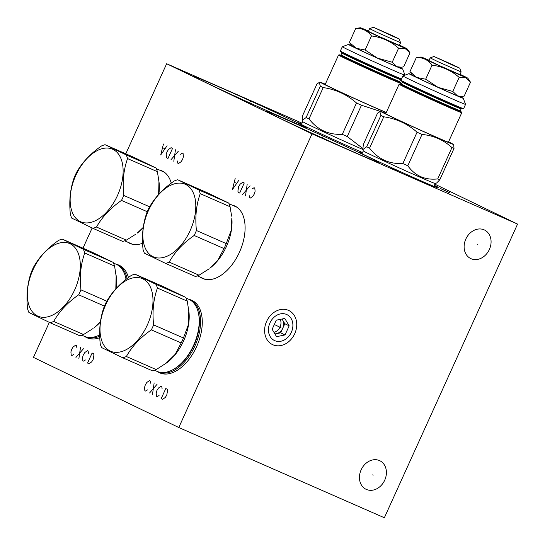 <?xml version="1.0" encoding="UTF-8"?>
<svg xmlns="http://www.w3.org/2000/svg" width="545" height="545" viewBox="0 0 545 545"><rect width="100%" height="100%" fill="white"/><g stroke="black" fill="none" stroke-linecap="round" stroke-linejoin="round"><path stroke-width="0.82" d="M49.336 322.368L33.443 357.391L178.794 427.518L384.354 517.75L517.566 224.084L434.91 184.21M302.066 123.17L166.654 63.731L125.793 153.806M92.153 227.974L82.976 248.2M517.566 224.084L312.006 133.852L166.654 63.731M434.167 185.845A43.035 0.729 -155.6 0 1 437.267 187.582A43.035 0.729 -155.6 0 1 420.713 180.715A43.035 0.729 -155.6 0 1 380.233 162.417A43.035 0.729 -155.6 0 1 358.896 152.035A43.035 0.729 -155.6 0 1 362.248 153.22M362.554 152.546A43.035 0.729 -155.6 0 1 360.15 151.496A43.035 0.729 -155.6 0 1 319.67 133.198A43.035 0.729 -155.6 0 1 298.34 122.816A43.035 0.729 -155.6 0 1 301.685 124.001M217.7 86.301A61.694 1.049 -155.6 0 1 276.158 112.733A61.694 1.049 -155.6 0 1 306.317 127.441A61.694 1.049 -155.6 0 1 282.576 117.604A61.694 1.049 -155.6 0 1 224.118 91.172A61.694 1.049 -155.6 0 1 193.952 76.47A61.694 1.049 -155.6 0 1 217.7 86.301M290.376 121.365A61.694 1.049 -155.6 0 1 348.834 147.79A61.694 1.049 -155.6 0 1 378.993 162.499A61.694 1.049 -155.6 0 1 355.251 152.668A61.694 1.049 -155.6 0 1 296.793 126.236A61.694 1.049 -155.6 0 1 266.628 111.527A61.694 1.049 -155.6 0 1 290.376 121.365M178.794 427.518L312.006 133.852M489.383 249.447A15.846 12.869 -64.2 0 1 470.71 258.548A15.846 12.869 -64.2 0 1 465.812 239.098A15.846 12.869 -64.2 0 1 484.485 229.997A15.846 12.869 -64.2 0 1 489.383 249.447M384.716 480.179A15.846 12.869 -64.2 0 1 366.042 489.281A15.846 12.869 -64.2 0 1 361.144 469.831A15.846 12.869 -64.2 0 1 379.817 460.729A15.846 12.869 -64.2 0 1 384.716 480.179M294.716 333.724A18.891 15.335 -64.2 0 1 272.868 344.76A18.891 15.335 -64.2 0 1 266.621 321.393A18.891 15.335 -64.2 0 1 288.469 310.357A18.891 15.335 -64.2 0 1 294.716 333.724M99.789 337.648A39.669 23.149 113.7 0 1 87.139 337.832A39.669 23.149 113.7 0 1 86.703 337.628A39.669 23.149 113.7 0 1 84.734 336.463M116.392 264.332A39.669 23.149 113.7 0 1 119.028 265.183A39.669 23.149 113.7 0 1 119.471 265.388A39.669 23.149 113.7 0 1 128.429 277.528M142.606 243.261A39.669 23.149 113.7 0 1 129.962 243.438A39.669 23.149 113.7 0 1 129.519 243.234A39.669 23.149 113.7 0 1 127.571 242.089M159.242 169.951A39.669 23.149 113.7 0 1 161.851 170.789A39.669 23.149 113.7 0 1 162.287 170.994A39.669 23.149 113.7 0 1 171.246 183.14M189.067 299.396A39.669 23.149 113.7 0 1 191.704 300.247A39.669 23.149 113.7 0 1 192.147 300.452A39.669 23.149 113.7 0 1 196.786 346.252A39.669 23.149 113.7 0 1 159.814 372.896A39.669 23.149 113.7 0 1 159.378 372.691A39.669 23.149 113.7 0 1 157.41 371.526M231.911 205.009A39.669 23.149 113.7 0 1 234.52 205.853A39.669 23.149 113.7 0 1 234.963 206.058A39.669 23.149 113.7 0 1 239.609 251.865A39.669 23.149 113.7 0 1 202.631 278.502A39.669 23.149 113.7 0 1 202.195 278.297A39.669 23.149 113.7 0 1 200.247 277.153M88.222 338.254A39.669 23.149 113.7 0 1 86.88 337.416M118.544 265.272A39.669 23.149 113.7 0 1 120.07 265.694M203.714 278.924A39.669 23.149 113.7 0 1 202.372 278.086M234.037 205.942A39.669 23.149 113.7 0 1 235.563 206.364M160.898 373.311A39.669 23.149 113.7 0 1 159.556 372.473M191.22 300.336A39.669 23.149 113.7 0 1 192.746 300.758M131.038 243.86A39.669 23.149 113.7 0 1 129.696 243.022M161.361 170.878A39.669 23.149 113.7 0 1 162.894 171.307M85.068 336.599A39.39 22.985 -66.3 0 0 85.306 336.715A39.39 22.985 -66.3 0 0 85.742 336.919A39.39 22.985 -66.3 0 0 99.728 336.142M127.108 278.536A39.39 22.985 -66.3 0 0 117.849 264.979A39.39 22.985 -66.3 0 0 117.413 264.775A39.39 22.985 -66.3 0 0 116.719 264.495M126.024 279.394A39.39 22.985 -66.3 0 0 116.48 264.373A39.39 22.985 -66.3 0 0 116.044 264.175L113.517 263.065M81.845 335.202L84.373 336.313A39.39 22.985 -66.3 0 0 99.701 334.896M116.017 288.666A39.39 22.985 -66.3 0 0 116.344 277.405L114.579 266.083L84.748 252.989A45.058 26.296 -66.3 0 0 83.385 249.303L62.225 239.091A45.058 26.296 -66.3 0 0 58.615 240.379C47.579 248.07 39.254 256.947 33.633 267.009A45.058 26.296 -66.3 0 0 32.462 269.475A45.058 26.296 -66.3 0 0 31.378 271.982C27.4 283.073 26.133 295.356 27.563 308.824A45.058 26.296 -66.3 0 0 28.919 312.51L50.085 322.722A45.058 26.296 -66.3 0 0 53.696 321.434C59.316 311.372 67.641 302.489 78.678 294.797A45.058 26.296 -66.3 0 0 79.849 292.338A45.058 26.296 -66.3 0 0 80.933 289.831C79.495 276.363 80.769 264.08 84.748 252.989M100.423 321.993A39.39 22.985 113.7 0 1 94.319 327.579L100.45 321.768M50.085 322.722L79.917 335.815A45.058 26.296 113.7 0 0 83.535 334.535L93.066 328.519M74.651 289.933A39.621 23.122 -66.3 0 0 70.189 243.806A39.621 23.122 -66.3 0 0 32.986 269.829A39.621 23.122 -66.3 0 0 37.455 315.957A39.621 23.122 -66.3 0 0 74.651 289.933M106.82 301.194L80.933 289.831M115.812 288.891L116.146 275.504M104.442 306.113L78.678 294.797M114.579 266.083A45.058 26.296 -66.3 0 0 113.224 262.397L92.064 252.185L62.225 239.091M113.224 262.397L83.385 249.303M83.535 334.535L53.696 321.434M143.24 227.599A39.39 22.985 113.7 0 1 137.136 233.185L143.267 227.381M158.833 194.272A39.39 22.985 -66.3 0 0 159.16 183.018L157.403 171.689A45.058 26.296 -66.3 0 0 156.04 168.01L134.881 157.798L105.042 144.698A45.058 26.296 -66.3 0 0 101.431 145.985C90.402 153.676 82.07 162.553 76.45 172.622A45.058 26.296 -66.3 0 0 75.278 175.081A45.058 26.296 -66.3 0 0 74.195 177.588C70.216 188.686 68.949 200.962 70.38 214.437A45.058 26.296 -66.3 0 0 71.736 218.116L92.902 228.328A45.058 26.296 -66.3 0 0 96.513 227.04C102.133 216.978 110.465 208.101 121.494 200.41A45.058 26.296 -66.3 0 0 122.666 197.944A45.058 26.296 -66.3 0 0 123.749 195.437C122.312 181.969 123.586 169.686 127.564 158.595A45.058 26.296 -66.3 0 0 126.208 154.909L105.042 144.698M158.629 194.504L158.97 181.11M149.637 206.807L123.749 195.437M157.403 171.689L127.564 158.595M147.266 211.719L121.494 200.41M92.902 228.328L122.741 241.428A45.058 26.296 113.7 0 0 126.351 240.141L135.882 234.125M117.475 195.539A39.621 23.122 -66.3 0 0 113.006 149.412A39.621 23.122 -66.3 0 0 75.803 175.435A39.621 23.122 -66.3 0 0 80.272 221.57A39.621 23.122 -66.3 0 0 117.475 195.539M126.351 240.141L96.513 227.04M156.04 168.01L126.208 154.909M157.743 371.656A39.39 22.985 -66.3 0 0 157.982 371.779A39.39 22.985 -66.3 0 0 158.418 371.976A39.39 22.985 -66.3 0 0 194.967 345.905A39.39 22.985 -66.3 0 0 190.525 300.036A39.39 22.985 -66.3 0 0 190.089 299.839A39.39 22.985 -66.3 0 0 189.394 299.559M154.521 370.266L157.049 371.377A39.39 22.985 -66.3 0 0 179.727 364.789A39.39 22.985 -66.3 0 0 193.598 345.298A39.39 22.985 -66.3 0 0 199.218 320.392A39.39 22.985 -66.3 0 0 189.156 299.437A39.39 22.985 -66.3 0 0 188.72 299.239L186.186 298.129M122.761 357.786L152.593 370.879A45.058 26.296 113.7 0 0 156.204 369.592L166.995 362.643A39.39 22.985 113.7 0 0 183.59 340.911A39.39 22.985 -66.3 0 0 189.013 312.469L187.255 301.147L157.423 288.046A45.058 26.296 -66.3 0 0 156.061 284.367L134.901 274.155A45.058 26.296 -66.3 0 0 131.291 275.443C120.254 283.127 111.929 292.011 106.309 302.073A45.058 26.296 -66.3 0 0 105.137 304.539A45.058 26.296 -66.3 0 0 104.054 307.046C100.076 318.137 98.802 330.42 100.239 343.888A45.058 26.296 -66.3 0 0 101.595 347.574L122.761 357.786A45.058 26.296 -66.3 0 0 126.372 356.498C131.992 346.429 140.317 337.553 151.353 329.861A45.058 26.296 -66.3 0 0 152.518 327.402A45.058 26.296 -66.3 0 0 153.608 324.895C152.171 311.427 153.445 299.144 157.423 288.046M153.608 324.895L183.44 337.989A45.058 26.296 -66.3 0 1 182.357 340.496A45.058 26.296 113.7 0 1 181.185 342.962L151.353 329.861M165.741 363.576L175.156 354.345L181.185 342.962M147.327 324.997A39.621 23.122 -66.3 0 0 142.858 278.863A39.621 23.122 -66.3 0 0 105.662 304.893A39.621 23.122 -66.3 0 0 110.131 351.021A39.621 23.122 -66.3 0 0 147.327 324.997M183.44 337.989L188.311 324.915L188.822 310.561M187.255 301.147A45.058 26.296 -66.3 0 0 185.899 297.461L164.733 287.249L134.901 274.155M185.899 297.461L156.061 284.367M156.204 369.592L126.372 356.498M224.002 248.568A45.058 26.296 113.7 0 0 225.174 246.102A45.058 26.296 -66.3 0 0 226.257 243.601L231.128 230.521L231.836 218.075A39.39 22.985 -66.3 0 1 226.407 246.517A39.39 22.985 113.7 0 1 209.811 268.249L217.973 259.951L224.002 248.568L194.17 235.474A45.058 26.296 -66.3 0 0 195.342 233.008A45.058 26.296 -66.3 0 0 196.425 230.501C194.987 217.033 196.261 204.75 200.24 193.659A45.058 26.296 -66.3 0 0 198.884 189.973L177.718 179.761A45.058 26.296 -66.3 0 0 174.107 181.049C163.071 188.74 154.746 197.617 149.126 207.686A45.058 26.296 -66.3 0 0 147.954 210.145A45.058 26.296 -66.3 0 0 146.871 212.652C142.892 223.75 141.625 236.026 143.056 249.494A45.058 26.296 -66.3 0 0 144.411 253.18L165.578 263.392A45.058 26.296 -66.3 0 0 169.188 262.104C174.809 252.042 183.134 243.159 194.17 235.474M231.639 216.174L230.072 206.753A45.058 26.296 -66.3 0 0 228.716 203.067L207.556 192.862L177.718 179.761M226.257 243.601L196.425 230.501M230.072 206.753L200.24 193.659M165.578 263.392L195.41 276.485A45.058 26.296 113.7 0 0 199.027 275.205L208.558 269.189M190.144 230.603A39.621 23.122 -66.3 0 0 185.681 184.476A39.621 23.122 -66.3 0 0 148.478 210.499A39.621 23.122 -66.3 0 0 152.947 256.634A39.621 23.122 -66.3 0 0 190.144 230.603M199.027 275.205L169.188 262.104M228.716 203.067L198.884 189.973M441.988 59.97L455.252 66.129L441.988 59.97M454.278 65.904L459.721 68.152L452.711 64.739L433.963 56.469L454.278 65.904M433.963 56.469L430.182 57.893L438.493 61.946L461.145 71.94L459.721 68.152M430.182 57.893L428.963 60.577L437.274 64.63L459.925 74.624L461.145 71.94M460.062 74.324A25.663 0.436 -155.6 0 1 467.814 78.187A25.663 0.436 -155.6 0 1 457.936 74.113A25.663 0.436 -155.6 0 1 433.316 62.975A25.663 0.436 -155.6 0 1 421.087 56.993A25.663 0.436 -155.6 0 1 429.099 60.277M416.945 77.567A25.894 0.443 24.4 0 0 438.051 87.336L452.786 91.451L459.156 77.417C451.389 70.537 442.349 66.449 432.042 65.168C428.07 59.841 422.831 57.314 416.319 57.586L421.087 56.993M438.023 87.323L425.672 79.209L416.762 77.479A25.894 0.443 24.4 0 1 412.538 75.299L409.949 71.627L416.319 57.586M412.245 74.89A29.811 0.504 24.4 0 0 408.968 73.657A29.811 0.504 24.4 0 0 413.941 76.246A29.811 0.504 24.4 0 0 444.454 90.286A29.811 0.504 24.4 0 0 463.257 98.284A29.811 0.504 24.4 0 0 460.178 96.629M438.425 87.507A25.894 0.443 24.4 0 0 457.473 95.865L457.623 95.927A25.894 0.443 24.4 0 0 459.673 96.683L464.183 96.111L470.553 82.077L465.389 77.479L459.156 77.417M408.968 73.657L402.871 75.946A34.417 0.586 24.4 0 0 402.864 75.953A34.417 0.586 24.4 0 0 408.614 78.936A34.417 0.586 24.4 0 0 443.589 95.034A34.417 0.586 24.4 0 0 465.553 104.388A34.417 0.586 24.4 0 0 465.553 104.374L463.257 98.284M399.097 84.257L385.737 113.707A34.417 0.586 24.4 0 0 391.487 116.691A34.417 0.586 -155.6 0 0 426.456 132.796A34.417 0.586 -155.6 0 0 448.419 142.143L461.779 112.692A34.417 0.586 24.4 0 1 448.535 107.208A34.417 0.586 24.4 0 1 404.846 87.241A34.417 0.586 24.4 0 1 399.097 84.257L401.072 84.468A33.954 0.579 -155.6 0 0 412.49 90.347A33.954 0.579 -155.6 0 0 448.481 106.67A33.954 0.579 24.4 0 0 460.321 111.344L461.779 112.692M448.562 141.843A39.621 0.674 -155.6 0 1 453.154 144.268A39.621 0.674 -155.6 0 1 428.384 133.757A39.621 0.674 -155.6 0 1 387.618 114.995A39.621 0.674 24.4 0 1 381.023 111.548L379.838 111.664L380.907 115.411A45.058 0.763 24.4 0 0 382.277 116.078A45.058 0.763 -155.6 0 0 383.775 116.8C396.372 118.619 407.469 123.756 417.068 132.21A45.058 0.763 -155.6 0 0 422.014 134.445C433.493 135.507 443.473 139.888 451.948 147.579A45.058 0.763 -155.6 0 0 454.026 148.431L453.685 145.011L453.154 144.268M385.874 113.408A39.621 0.674 24.4 0 0 381.023 111.548M422.014 134.445L407.803 165.775C415.154 175.94 425.134 180.32 437.73 178.917L451.948 147.579M454.026 148.431L439.815 179.768A45.058 0.763 -155.6 0 1 437.73 178.917M439.815 179.768L436.681 182.963L435.217 183.515A39.485 0.674 -155.6 0 1 409.738 172.649A39.485 0.674 -155.6 0 1 369.905 154.31A39.485 0.674 24.4 0 1 363.311 150.897L362.827 149.616L366.69 146.748A45.058 0.763 24.4 0 0 368.066 147.409A45.058 0.763 -155.6 0 0 369.558 148.131L383.775 116.8M379.838 111.664L377.542 113.142L363.331 144.473L362.827 149.616M366.69 146.748L380.907 115.411M369.558 148.131C378.032 159.051 389.13 164.188 402.85 163.541L417.068 132.21M407.803 165.775A45.058 0.763 -155.6 0 1 402.85 163.541M457.637 95.934L462.153 96.438M452.786 91.451L457.473 95.865M425.672 79.209L432.042 65.168M409.949 71.627L416.748 77.472M381.425 30.752L394.689 36.91L381.425 30.752M393.715 36.685L399.165 38.933L392.148 35.52L373.4 27.25L393.715 36.685M373.4 27.25L369.619 28.674L377.93 32.727L400.582 42.721L399.165 38.933M369.619 28.674L368.4 31.358L376.711 35.411L399.362 45.405L400.582 42.721M399.499 45.106A25.663 0.436 -155.6 0 1 407.251 48.968A25.663 0.436 -155.6 0 1 397.373 44.894A25.663 0.436 -155.6 0 1 372.753 33.756A25.663 0.436 -155.6 0 1 360.531 27.775A25.663 0.436 -155.6 0 1 368.536 31.058M355.756 28.367L349.386 42.408L351.975 46.08A25.894 0.443 24.4 0 0 356.198 48.26L356.382 48.348A25.894 0.443 24.4 0 0 377.487 58.117L392.223 62.232L398.593 48.198C390.826 41.318 381.786 37.23 371.479 35.95C367.507 30.622 362.268 28.095 355.756 28.367L360.531 27.775M351.682 45.671A29.811 0.504 24.4 0 0 348.412 44.438A29.811 0.504 24.4 0 0 353.385 47.027A29.811 0.504 24.4 0 0 383.891 61.067A29.811 0.504 24.4 0 0 402.694 69.058A29.811 0.504 24.4 0 0 399.614 67.41M377.862 58.288A25.894 0.443 24.4 0 0 396.91 66.647L397.067 66.708A25.894 0.443 24.4 0 0 399.11 67.457L403.62 66.892L409.99 52.858L404.826 48.26L398.593 48.198M348.412 44.438L342.308 46.727A34.417 0.586 24.4 0 0 342.301 46.734A34.417 0.586 24.4 0 0 348.051 49.718A34.417 0.586 24.4 0 0 382.161 65.434A34.417 0.586 24.4 0 0 404.921 75.176M338.534 55.038A34.417 0.586 24.4 0 0 344.283 58.022A34.417 0.586 24.4 0 0 387.972 77.99A34.417 0.586 24.4 0 0 401.222 83.474L399.757 82.125A33.954 0.579 24.4 0 1 387.924 77.451A33.954 0.579 -155.6 0 1 351.927 61.129A33.954 0.579 -155.6 0 1 340.509 55.249L338.534 55.038L325.174 84.489A34.417 0.586 24.4 0 0 330.924 87.473A34.417 0.586 -155.6 0 0 361.212 101.472A34.417 0.586 -155.6 0 0 386.323 112.42M386.242 112.604A39.621 0.674 -155.6 0 1 327.055 85.776A39.621 0.674 24.4 0 1 320.46 82.329L319.275 82.445L320.344 86.192A45.058 0.763 24.4 0 0 321.714 86.859A45.058 0.763 -155.6 0 0 323.212 87.582C335.809 89.4 346.906 94.537 356.505 102.991A45.058 0.763 -155.6 0 0 361.451 105.226L383.448 112.406M325.31 84.189A39.621 0.674 24.4 0 0 320.46 82.329M361.451 105.226L347.24 136.557L362.711 148.39M301.446 124.533L302.748 121.671A39.485 0.674 24.4 0 0 309.342 125.084A39.485 0.674 -155.6 0 0 362.772 149.439M319.275 82.445L316.979 83.923L302.768 115.254L302.264 120.397L306.127 117.529A45.058 0.763 24.4 0 0 307.503 118.19A45.058 0.763 -155.6 0 0 309.001 118.912L323.212 87.582M306.127 117.529L320.344 86.192M309.001 118.912C317.469 129.833 328.567 134.969 342.294 134.322L356.505 102.991M347.24 136.557A45.058 0.763 -155.6 0 1 342.294 134.322M397.073 66.715L401.59 67.219M392.223 62.232L396.91 66.647M356.382 48.348L365.109 49.99L377.46 58.104M365.109 49.99L371.479 35.95M349.386 42.408L356.192 48.253M280.259 319.37A8.659 7.031 -64.2 0 1 273.972 332.341M274.857 333.826A8.659 7.031 115.8 0 0 276.431 333.697A8.659 7.031 115.8 0 0 282.746 328.281A8.659 7.031 115.8 0 0 282.623 320.038A8.659 7.031 115.8 0 0 281.901 319.036M274.953 333.996L280.682 332.832L284.817 323.73L282.017 319.016M284.797 318.45L276.295 320.174L272.159 329.282L276.54 336.667L285.042 334.937L289.177 325.828L284.797 318.45M286.602 314.465A14.374 11.67 115.8 0 0 269.979 322.865A14.374 11.67 115.8 0 0 274.728 340.645A14.374 11.67 -64.2 0 0 291.357 332.252A14.374 11.67 -64.2 0 0 286.602 314.465M285.042 334.937L280.682 332.832M289.177 325.828L284.817 323.73M76.838 347.649L76.511 345.441L75.782 345.094L73.187 346.906L71.688 349.25L70.904 351.941L71.218 355.163L71.947 355.51L73.793 354.359M80.51 347.369L78.848 358.842M75.939 357.438L83.419 348.773M88.467 353.255L88.14 351.055L87.411 350.701L84.816 352.52L83.31 354.863L82.533 357.554L82.847 360.77L83.576 361.124L85.422 359.972M92.139 352.983L87.568 363.052L89.026 363.753L91.621 361.935L93.127 359.598L93.938 354.877L93.59 353.685L92.139 352.983M177.459 160.979L177.793 163.187L178.515 163.534L181.11 161.722L182.616 159.378L183.399 156.688L183.086 153.465L182.357 153.118L180.504 154.269M173.794 161.259L175.456 149.786M178.358 151.19L170.885 159.855M167.983 158.452L172.547 148.383L171.096 147.681L168.5 149.5L166.995 151.837L166.211 154.535L166.525 157.75L167.983 158.452M163.459 144.003L160.714 154.944L167.097 145.753M164.849 148.758L162.669 147.709M150.481 383.176L150.154 380.975L149.432 380.621L146.837 382.44L145.331 384.784L144.548 387.475L144.861 390.69L145.59 391.044L147.443 389.893M154.153 382.903L152.491 394.376M149.589 392.972L157.062 384.307M162.11 388.789L161.783 386.582L161.054 386.235L158.459 388.047L156.953 390.39L156.177 393.081L156.49 396.304L157.219 396.651L159.065 395.5M165.782 388.51L161.211 398.579L162.669 399.281L165.264 397.469L166.77 395.125L167.581 390.404L167.233 389.212L165.782 388.51M249.167 195.573L249.494 197.78L250.223 198.128L252.819 196.316L254.324 193.972L255.101 191.281L254.787 188.059L254.065 187.712L252.212 188.863M245.502 195.853L247.158 184.38M250.066 185.784L242.593 194.449M239.684 193.046L244.255 182.977L242.797 182.275L240.202 184.094L238.696 186.438L237.886 191.159L238.233 192.344L239.684 193.046M235.167 178.597L232.415 189.537L238.799 180.347M236.55 183.352L234.37 182.303M444.509 190.478L449.993 192.889M440.598 188.652L448.821 192.262L440.598 188.652M444.025 190.157L441.477 188.931M434.283 185.586L438.364 187.276M434.372 185.389L437.192 186.649M249.93 102.412L250.346 101.493L249.93 102.412M270.545 109.92L266.914 108.162M262.915 106.234L271.137 109.845M322.599 137.476L323.022 136.557L322.599 137.476M396.515 170.694L392.884 168.936M395.656 169.917L391.712 168.316M477.331 244.14L477.863 244.398M372.664 474.879L373.196 475.138M280.403 327.429L280.934 327.688L280.403 327.429M274.333 324.5L280.668 327.559M120.84 266.28A39.39 22.985 113.7 0 1 121.494 266.587L117.413 264.775M89.169 338.418L89.843 338.697A39.39 22.985 113.7 0 1 89.169 338.418L85.742 336.919M126.086 279.34A38.532 22.481 -66.3 0 0 125.479 276.84M163.657 171.886A39.39 22.985 113.7 0 1 164.317 172.2L156.333 168.671M131.992 244.031L132.66 244.303A39.39 22.985 113.7 0 1 131.992 244.031L124.662 240.815M193.516 301.344A39.39 22.985 113.7 0 1 194.17 301.651L190.089 299.839M161.845 373.482L162.519 373.754A39.39 22.985 113.7 0 1 161.845 373.482L158.418 371.976M172.765 369.748A38.532 22.481 -66.3 0 0 198.155 311.904M179.727 364.789L180.163 364.401A38.532 22.481 -66.3 0 0 199.225 320.971L199.218 320.392M236.986 207.257L236.332 206.95A39.39 22.985 113.7 0 1 236.993 207.264M204.661 279.088L205.336 279.367A39.39 22.985 113.7 0 1 204.661 279.088L197.338 275.872M463.611 108.666L461.567 108.435L449.932 103.489L415.787 88.024L402.455 81.621L400.922 80.231A34.417 0.586 24.4 0 0 406.672 83.215A34.417 0.586 24.4 0 0 450.361 103.182A34.417 0.586 24.4 0 0 463.611 108.666L465.553 104.388M403.586 81.702A33.954 0.579 -155.6 0 0 412.694 86.573A33.954 0.579 -155.6 0 0 449.932 103.482A33.954 0.579 24.4 0 0 460.75 107.631M461.86 108.448L461.145 108.864A32.25 0.552 24.4 0 1 448.726 103.72A32.25 0.552 -155.6 0 1 418.172 89.905A32.25 0.552 -155.6 0 1 402.401 82.22L402.244 81.403M400.841 84.482L401.563 84.066A32.25 0.552 -155.6 0 0 417.334 91.751A32.25 0.552 -155.6 0 0 447.895 105.567A32.25 0.552 24.4 0 0 460.307 110.71L461.145 108.864M460.43 111.493A32.986 0.559 24.4 0 1 447.976 106.425A32.986 0.559 -155.6 0 1 414.949 91.471A32.986 0.559 -155.6 0 1 400.895 84.489M343.023 52.484A33.954 0.579 -155.6 0 0 352.131 57.354A33.954 0.579 -155.6 0 0 389.368 74.263A33.954 0.579 24.4 0 0 401.331 79.338L355.224 58.805L341.892 52.402L340.359 51.012A34.417 0.586 24.4 0 0 346.109 53.996A34.417 0.586 24.4 0 0 389.798 73.963A34.417 0.586 24.4 0 0 401.508 78.943M401.454 79.066A33.954 0.579 24.4 0 0 400.187 78.412M401.297 79.229L400.582 79.645A32.25 0.552 24.4 0 1 388.169 74.502A32.25 0.552 -155.6 0 1 357.609 60.686A32.25 0.552 -155.6 0 1 341.838 53.001L341.681 52.184M340.284 55.263L341 54.847A32.25 0.552 -155.6 0 0 356.771 62.532A32.25 0.552 -155.6 0 0 387.331 76.348A32.25 0.552 24.4 0 0 399.744 81.491L400.582 79.645M399.867 82.275A32.986 0.559 24.4 0 1 387.413 77.206A32.986 0.559 -155.6 0 1 354.386 62.253A32.986 0.559 -155.6 0 1 340.332 55.27M236.332 206.95L229.009 203.735M400.922 80.231L402.864 75.953M401.563 84.066L402.401 82.22M460.307 110.71L460.464 111.527M433.922 186.37L435.223 183.508M362.009 153.751L363.304 150.89M467.814 78.187L469.926 81.137M402.694 69.058L404.983 75.156M340.359 51.012L342.301 46.734M341 54.847L341.838 53.001M399.744 81.491L399.901 82.309M400.813 84.366L401.222 83.474M302.748 121.678L302.264 120.397M407.251 48.968L409.363 51.918"/></g></svg>
